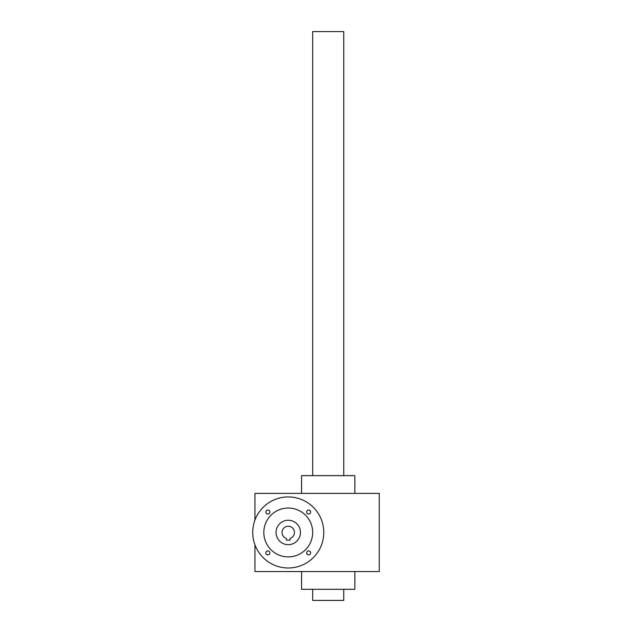 <?xml version="1.0" encoding="UTF-8"?>
<svg xmlns="http://www.w3.org/2000/svg" width="632" height="632" viewBox="0 0 632 632"><rect width="100%" height="100%" fill="white"/><g stroke="black" fill="none" stroke-linecap="round" stroke-linejoin="round"><path stroke-width="0.95" d="M254.949 520.104L254.949 493.387L379.271 493.387L379.271 571.541L254.949 571.541L254.949 544.823M354.852 493.387L354.852 475.627L301.567 475.627L301.567 493.387M354.852 571.541L354.852 589.301L301.567 589.301L301.567 571.541M312.666 475.627L312.666 31.6L343.753 31.6L343.753 475.627M312.666 589.301L312.666 600.4L343.753 600.4L343.753 589.301M286.47 538.424A6.217 6.217 0 0 1 283.191 528.85A6.217 6.217 0 0 1 293.303 528.85A6.217 6.217 0 0 1 290.025 538.424L290.025 540.147L286.47 540.147L286.47 538.424M300.461 532.46A12.213 12.213 0 0 1 282.141 543.038A12.213 12.213 0 0 1 282.141 521.89A12.213 12.213 0 0 1 300.461 532.46M310.652 512.054A1.999 1.999 0 0 1 307.658 513.784A1.999 1.999 0 0 1 307.658 510.324A1.999 1.999 0 0 1 310.652 512.054M310.652 552.874A1.999 1.999 0 0 1 307.658 554.604A1.999 1.999 0 0 1 307.658 551.144A1.999 1.999 0 0 1 310.652 552.874M269.84 512.054A1.999 1.999 0 0 1 266.838 513.784A1.999 1.999 0 0 1 266.838 510.324A1.999 1.999 0 0 1 269.84 512.054M269.84 552.874A1.999 1.999 0 0 1 266.838 554.604A1.999 1.999 0 0 1 266.838 551.144A1.999 1.999 0 0 1 269.84 552.874M263.828 532.46A24.419 24.419 0 0 0 300.461 553.616A24.419 24.419 0 0 0 300.461 511.312A24.419 24.419 0 0 0 263.828 532.46M252.729 532.46A35.518 35.518 0 0 0 306.007 563.231A35.518 35.518 0 0 0 306.007 501.697A35.518 35.518 0 0 0 252.729 532.46"/></g></svg>
